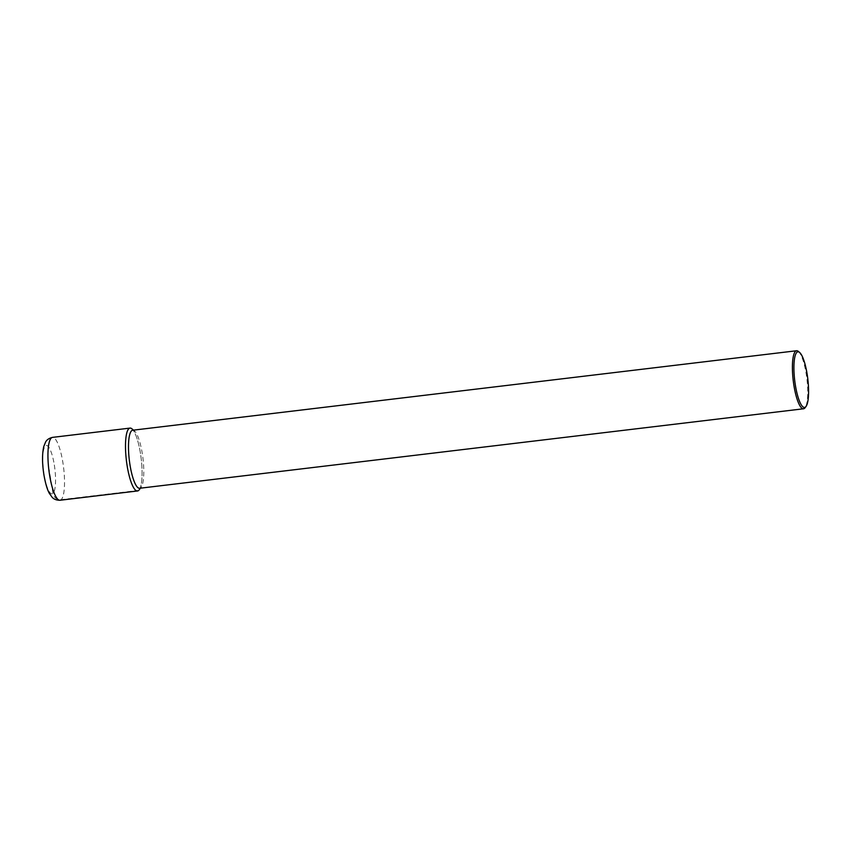 <?xml version="1.0" encoding="UTF-8"?>
<svg xmlns="http://www.w3.org/2000/svg" width="851" height="851" viewBox="0 0 851 851"><rect width="100%" height="100%" fill="white"/><g stroke="black" fill="none" stroke-linecap="round" stroke-linejoin="round"><path stroke-width="0.64" stroke-dasharray="4.25 3.19" d="M131.937 428.819A31.657 7.457 -96.8 0 1 141.192 458.646A31.657 7.457 -96.8 0 1 139.234 489.814M139.617 488.272A29.221 6.882 83.2 0 0 140.702 487.729A29.221 6.882 -96.8 0 0 141.17 487.208L140.458 488.166M132.671 430.234A29.221 6.882 -96.8 0 1 134.426 430.893A29.221 6.882 -96.8 0 1 142.968 458.434A29.221 6.882 -96.8 0 1 141.17 487.208M798.355 351.41A29.221 6.882 -96.8 0 1 806.897 378.95A29.221 6.882 -96.8 0 1 805.089 407.725M139.692 489.08A31.657 7.457 -96.8 0 0 140.458 453.434A31.657 7.457 83.2 0 0 133.16 430.17M138.734 490.378L61.176 499.665A7.308 6.999 47.6 0 1 52.985 493.389L49.188 469.656M59.995 500.25A31.657 7.457 -96.8 0 0 62.91 462.721A31.657 7.457 83.2 0 0 52.475 437.382M54.315 464.965A24.349 5.734 -96.8 0 1 52.985 493.389A24.349 5.734 -96.8 0 1 44.05 474.358A24.349 5.734 83.2 0 1 45.38 445.924A24.349 5.734 83.2 0 1 54.315 464.965M134.426 430.893L133.511 430.127"/><path stroke-width="1.28" d="M133.511 430.127L131.937 428.819A31.657 7.457 -96.8 0 0 128.852 428.681A31.657 7.457 83.2 0 0 127.118 465.635A31.657 7.457 83.2 0 0 138.734 490.378A31.657 7.457 -96.8 0 0 139.234 489.814L140.458 488.166M803.535 408.778A29.221 6.882 83.2 0 1 793.547 383.003A29.221 6.882 83.2 0 1 795.504 351.293A29.221 6.882 -96.8 0 1 796.589 350.75L132.671 430.234A29.221 6.882 -96.8 0 0 131.575 430.776A29.221 6.882 83.2 0 0 129.629 462.487A29.221 6.882 83.2 0 0 139.617 488.272L803.535 408.778A29.221 6.882 83.2 0 0 804.631 408.246A29.221 6.882 -96.8 0 0 805.089 407.725L806.057 406.416A28.009 6.595 -96.8 0 1 805.61 406.916A28.009 6.595 83.2 0 1 795.345 385.024A28.009 6.595 83.2 0 1 796.866 352.335A28.009 6.595 -96.8 0 1 799.6 352.452A28.009 6.595 -96.8 0 1 807.79 378.844A28.009 6.595 -96.8 0 1 806.057 406.416M796.589 350.75A29.221 6.882 -96.8 0 1 798.355 351.41L799.6 352.452M133.16 430.17A31.657 7.457 83.2 0 0 130.033 428.096A31.657 7.457 83.2 0 0 127.118 465.635A31.657 7.457 -96.8 0 0 137.554 490.963L59.995 500.25A31.657 7.457 -96.8 0 1 49.56 474.922A31.657 7.457 83.2 0 1 52.475 437.382L130.033 428.096M139.692 489.08A31.657 7.457 -96.8 0 1 137.554 490.963M59.995 500.25C53.943 500.271 52.156 497.112 52.124 497.25L49.273 493.208C48.156 491.25 45.848 486.081 43.89 474.667C42.146 463.455 42.093 454.115 43.741 446.626L45.528 442.148C45.592 442.275 46.592 438.786 52.475 437.382"/></g></svg>
